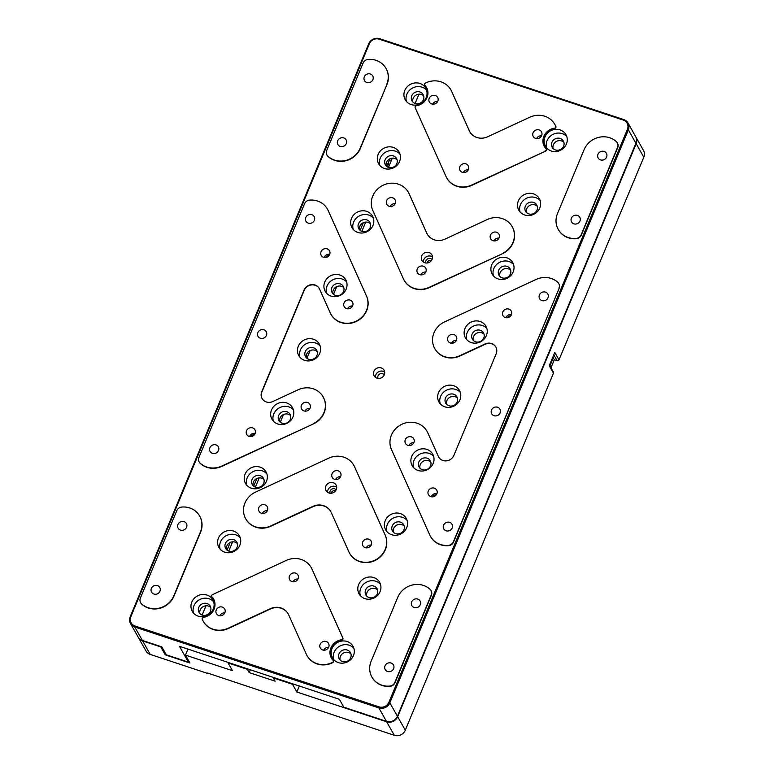 <?xml version="1.0" encoding="UTF-8"?>
<svg xmlns="http://www.w3.org/2000/svg" width="774" height="774" viewBox="0 0 774 774"><rect width="100%" height="100%" fill="white"/><g stroke="black" fill="none" stroke-linecap="round" stroke-linejoin="round"><path stroke-width="1.16" d="M553.807 354.763L557.164 360.713A1.432 1.325 -29.4 0 0 558.992 359.862L643.804 157.228L636.18 143.722L397.672 716.695L405.295 730.211L553.458 373.165A1.432 1.325 -29.4 0 0 553.4 372.033L549.501 365.115M405.295 730.211A8.562 7.943 150.6 0 1 394.305 735.3L207.5 673.012M557.164 360.713L554.571 359.852L552.733 357.356M553.458 373.165L549.259 365.715L554.794 352.412L558.992 359.862M397.672 716.695A8.562 7.943 150.6 0 1 386.69 721.794L296.848 692.024L292.495 684.284L273.28 677.918L275.118 681.178L249.151 672.577L247.312 669.317L228.098 662.95L232.461 670.681L185.46 655.104L189.93 663.028L165.259 654.852L160.798 646.929L142.619 640.911L150.243 654.417L207.364 673.341M370.494 546.144L368.598 545.515M299.344 686.025L296.848 692.024M636.18 143.722A8.562 7.943 -29.4 0 0 635.851 136.93A8.562 7.943 -29.4 0 0 635.715 136.698M643.804 157.228A8.562 7.943 -29.4 0 0 643.475 150.437L635.851 136.93M249.151 672.577L250.321 669.781M138.227 637.205A8.562 7.943 -29.4 0 0 138.352 637.437A8.562 7.943 -29.4 0 0 142.619 640.911M389.138 165.81A15.993 14.822 -29.4 0 0 388.074 163.285M165.259 654.852L165.713 653.769M418.957 94.186L415.096 103.445M392.331 158.138L388.48 167.397M365.715 222.08L361.855 231.339M259.242 477.877L255.381 487.136M232.616 541.829L228.765 551.088M206 605.771L202.14 615.03M187.956 649.115L185.46 655.104M138.352 637.437L145.976 650.953A8.562 7.943 -29.4 0 0 150.243 654.417M369.111 545.302L370.727 545.844M388.8 164.833A15.993 14.822 -29.4 0 0 387.88 163.749M454.328 342.601A6.424 5.96 150.6 0 1 452.142 342.118M617.4 143.006A5.708 5.292 150.6 0 1 617.7 147.67L581.322 235.064A5.708 5.292 150.6 0 1 576.262 238.721A19.989 18.528 150.6 0 1 558.412 229.714A19.989 18.528 150.6 0 1 558.335 229.578M558.838 283.7A5.708 5.292 150.6 0 1 559.138 288.363L453.554 542.023A5.708 5.292 150.6 0 1 448.485 545.67A19.989 18.528 150.6 0 1 430.634 536.672A19.989 18.528 150.6 0 1 430.557 536.527M427.084 431.437A19.989 18.528 150.6 0 1 427.161 431.573A19.989 18.528 150.6 0 1 427.877 432.995L438.49 456.679A8.562 7.943 -29.4 0 0 438.723 457.144M495.921 347.139A8.562 7.943 -29.4 0 0 485.298 344.237L459.93 356.001A19.989 18.528 150.6 0 1 434.94 348.89A19.989 18.528 150.6 0 1 434.862 348.755M431.07 590.649A5.708 5.292 150.6 0 1 431.37 595.312L394.992 682.707A5.708 5.292 150.6 0 1 389.922 686.364A19.989 18.528 150.6 0 1 372.071 677.356A19.989 18.528 150.6 0 1 371.994 677.221M199.75 516.19A19.989 18.528 150.6 0 1 199.827 516.335A19.989 18.528 150.6 0 1 200.592 532.173L173.976 596.125A19.989 18.528 150.6 0 1 141.7 604.097A5.708 5.292 150.6 0 1 140.675 602.762M327.518 209.241A19.989 18.528 150.6 0 1 327.605 209.377A19.989 18.528 150.6 0 1 328.311 210.799L366.605 296.258A19.989 18.528 150.6 0 1 356.833 321.2A19.989 18.528 150.6 0 1 331.079 314.476A19.989 18.528 150.6 0 1 331.001 314.331M319.362 288.625A8.562 7.943 -29.4 0 0 311.506 284.938A8.562 7.943 -29.4 0 0 304.192 290.395L261.902 391.983A8.562 7.943 -29.4 0 0 262.154 398.629M323.222 397.023A19.989 18.528 150.6 0 1 323.3 397.159A19.989 18.528 150.6 0 1 313.48 423.891L221.945 466.335A19.989 18.528 150.6 0 1 200.263 463.413A5.708 5.292 150.6 0 1 199.237 462.078M386.081 68.557A19.989 18.528 150.6 0 1 386.168 68.692A19.989 18.528 150.6 0 1 386.932 84.53L360.316 148.482A19.989 18.528 150.6 0 1 328.031 156.464A5.708 5.292 150.6 0 1 327.015 155.119M426.6 87.549A12.848 11.91 -29.4 0 0 425.061 85.498A1.432 1.325 150.6 0 1 424.81 85.111M451 90.065A19.989 18.528 150.6 0 1 451.078 90.21A19.989 18.528 150.6 0 1 451.793 91.622L469.431 130.98A14.271 13.235 -29.4 0 0 469.857 131.851M554.852 124.488A19.989 18.528 150.6 0 1 554.939 124.624A19.989 18.528 150.6 0 1 555.867 126.549A1.432 1.325 150.6 0 1 554.668 128.445A12.848 11.91 -29.4 0 0 544.432 146.634M546.221 149.072A1.432 1.325 150.6 0 1 545.651 151.104A19.989 18.528 150.6 0 1 545.109 151.365L471.879 185.315A19.989 18.528 150.6 0 1 446.888 178.204A19.989 18.528 150.6 0 1 446.811 178.068M213.653 599.134A12.848 11.91 -29.4 0 0 212.105 597.083A1.432 1.325 150.6 0 1 211.863 596.696M311.264 567.71A19.989 18.528 150.6 0 1 311.351 567.845A19.989 18.528 150.6 0 1 312.057 569.258L342.698 637.631A19.989 18.528 150.6 0 1 342.911 638.144A1.432 1.325 150.6 0 1 341.721 640.04A12.848 11.91 -29.4 0 0 331.475 658.219M333.275 660.667A1.432 1.325 150.6 0 1 332.694 662.689A19.989 18.528 150.6 0 1 307.162 655.849A19.989 18.528 150.6 0 1 307.084 655.704M288.228 613.917A14.271 13.235 -29.4 0 0 270.455 608.983L228.291 628.527A19.989 18.528 150.6 0 1 203.301 621.425A19.989 18.528 150.6 0 1 203.223 621.29M376.986 378.138A5.708 5.292 150.6 0 1 376.522 368.414A5.708 5.292 150.6 0 1 383.265 376.396A5.708 5.292 150.6 0 1 376.986 378.138M330.817 511.604A14.271 13.235 -29.4 0 0 313.044 506.67L270.89 526.214A19.989 18.528 150.6 0 1 245.9 519.112A19.989 18.528 150.6 0 1 245.822 518.967M353.853 465.387A19.989 18.528 150.6 0 1 353.941 465.522A19.989 18.528 150.6 0 1 354.647 466.945L385.288 535.308A19.989 18.528 150.6 0 1 375.516 560.26A19.989 18.528 150.6 0 1 349.751 553.526A19.989 18.528 150.6 0 1 349.674 553.391M408.401 192.387A19.989 18.528 150.6 0 1 408.488 192.523A19.989 18.528 150.6 0 1 409.194 193.935L426.832 233.303A14.271 13.235 -29.4 0 0 427.267 234.174M512.262 226.801A19.989 18.528 150.6 0 1 512.34 226.946A19.989 18.528 150.6 0 1 502.519 253.678L429.289 287.628A19.989 18.528 150.6 0 1 404.299 280.527A19.989 18.528 150.6 0 1 404.222 280.382M524.695 214.969A11.774 10.923 150.6 0 1 518.822 210.199A11.774 10.923 150.6 0 1 523.717 194.903A11.774 10.923 150.6 0 1 539.343 198.628A11.774 10.923 150.6 0 1 537.64 211.37A11.774 10.923 150.6 0 1 524.695 214.969M224.77 552.191A11.774 10.923 150.6 0 1 218.897 547.421A11.774 10.923 150.6 0 1 223.792 532.125A11.774 10.923 150.6 0 1 239.418 535.85A11.774 10.923 150.6 0 1 237.715 548.592A11.774 10.923 150.6 0 1 224.77 552.191M357.859 232.452A11.774 10.923 150.6 0 1 351.996 227.682A11.774 10.923 150.6 0 1 356.891 212.386A11.774 10.923 150.6 0 1 372.517 216.11A11.774 10.923 150.6 0 1 370.814 228.852A11.774 10.923 150.6 0 1 357.859 232.452M391.596 534.708A11.774 10.923 150.6 0 1 385.733 529.938A11.774 10.923 150.6 0 1 390.618 514.642A11.774 10.923 150.6 0 1 406.244 518.367A11.774 10.923 150.6 0 1 404.541 531.109A11.774 10.923 150.6 0 1 391.596 534.708M251.386 488.239A11.774 10.923 150.6 0 1 245.522 483.479A11.774 10.923 150.6 0 1 250.418 468.183A11.774 10.923 150.6 0 1 266.033 471.908A11.774 10.923 150.6 0 1 264.331 484.64A11.774 10.923 150.6 0 1 251.386 488.239M304.627 360.345A11.774 10.923 150.6 0 1 298.754 355.576A11.774 10.923 150.6 0 1 303.65 340.279A11.774 10.923 150.6 0 1 319.275 344.004A11.774 10.923 150.6 0 1 317.572 356.746A11.774 10.923 150.6 0 1 304.627 360.345M384.484 168.5A11.774 10.923 150.6 0 1 378.612 163.73A11.774 10.923 150.6 0 1 383.507 148.434A11.774 10.923 150.6 0 1 399.132 152.159A11.774 10.923 150.6 0 1 397.43 164.901A11.774 10.923 150.6 0 1 384.484 168.5M498.069 278.911A11.774 10.923 150.6 0 1 492.206 274.151A11.774 10.923 150.6 0 1 497.101 258.855A11.774 10.923 150.6 0 1 512.717 262.579A11.774 10.923 150.6 0 1 511.014 275.312A11.774 10.923 150.6 0 1 498.069 278.911M444.837 406.814A11.774 10.923 150.6 0 1 438.964 402.045A11.774 10.923 150.6 0 1 443.86 386.748A11.774 10.923 150.6 0 1 459.485 390.473A11.774 10.923 150.6 0 1 457.782 403.206A11.774 10.923 150.6 0 1 444.837 406.814M364.98 598.66A11.774 10.923 150.6 0 1 359.107 593.89A11.774 10.923 150.6 0 1 364.003 578.594A11.774 10.923 150.6 0 1 379.628 582.319A11.774 10.923 150.6 0 1 377.925 595.051A11.774 10.923 150.6 0 1 364.98 598.66M198.144 616.143A11.774 10.923 150.6 0 1 192.281 611.373A11.774 10.923 150.6 0 1 197.177 596.077A11.774 10.923 150.6 0 1 212.802 599.802A11.774 10.923 150.6 0 1 211.089 612.534A11.774 10.923 150.6 0 1 198.144 616.143M411.1 104.548A11.774 10.923 150.6 0 1 405.237 99.788A11.774 10.923 150.6 0 1 410.133 84.492A11.774 10.923 150.6 0 1 425.748 88.217A11.774 10.923 150.6 0 1 424.046 100.949A11.774 10.923 150.6 0 1 411.1 104.548M551.311 151.017A11.774 10.923 150.6 0 1 545.447 146.247A11.774 10.923 150.6 0 1 550.333 130.951A11.774 10.923 150.6 0 1 565.958 134.676A11.774 10.923 150.6 0 1 564.256 147.418A11.774 10.923 150.6 0 1 551.311 151.017M338.354 662.602A11.774 10.923 150.6 0 1 332.491 657.842A11.774 10.923 150.6 0 1 337.387 642.546A11.774 10.923 150.6 0 1 353.002 646.271A11.774 10.923 150.6 0 1 351.299 659.003A11.774 10.923 150.6 0 1 338.354 662.602M134.957 625.982L379.028 706.865A7.711 7.15 -29.4 0 0 388.906 702.279L627.414 129.306A7.711 7.15 -29.4 0 0 623.283 120.076L379.212 39.184A7.711 7.15 -29.4 0 0 369.333 43.77L130.825 616.752A7.711 7.15 -29.4 0 0 134.957 625.982L134.792 627.027L378.863 707.91A8.562 7.943 -29.4 0 0 389.844 702.821L628.353 129.838A8.562 7.943 -29.4 0 0 628.024 123.047A8.562 7.943 -29.4 0 0 623.757 119.583L379.695 38.7A8.562 7.943 -29.4 0 0 368.705 43.789L130.196 616.772A8.562 7.943 -29.4 0 0 130.525 623.563A8.562 7.943 -29.4 0 0 134.792 627.027L142.358 640.437L161.834 646.9L166.304 654.814L188.372 662.128L179.442 646.29L339.38 699.299L343.849 707.213L386.429 721.329A8.562 7.943 -29.4 0 0 397.41 716.231L635.918 143.258A8.562 7.943 -29.4 0 0 635.589 136.466L628.024 123.047M581.322 235.064L581.168 234.783A5.708 5.292 150.6 0 1 576.098 238.44A19.989 18.528 150.6 0 1 558.257 229.443A19.989 18.528 150.6 0 1 557.483 213.595L584.109 149.653A19.989 18.528 150.6 0 1 616.385 141.671A5.708 5.292 150.6 0 1 617.546 147.389L617.7 147.67M581.168 234.783L617.546 147.389M453.554 542.023L453.4 541.742A5.708 5.292 150.6 0 1 448.33 545.399A19.989 18.528 150.6 0 1 430.479 536.392A19.989 18.528 150.6 0 1 429.764 534.979L391.47 449.52A19.989 18.528 150.6 0 1 401.251 424.568A19.989 18.528 150.6 0 1 427.006 431.302A19.989 18.528 150.6 0 1 427.722 432.714L427.877 432.995M453.4 541.742L559.138 288.363M459.93 356.001L459.766 355.721A19.989 18.528 150.6 0 1 434.775 348.61A19.989 18.528 150.6 0 1 444.605 321.878L536.14 279.443A19.989 18.528 150.6 0 1 557.822 282.355A5.708 5.292 150.6 0 1 558.983 288.083M459.766 355.721L485.134 343.956A8.562 7.943 150.6 0 1 495.844 347.004A8.562 7.943 150.6 0 1 496.173 353.786L453.883 455.383A8.562 7.943 150.6 0 1 446.492 460.84A8.562 7.943 150.6 0 1 438.635 457.008A8.562 7.943 150.6 0 1 438.336 456.399L427.722 432.714M394.992 682.707L394.837 682.426A5.708 5.292 150.6 0 1 389.767 686.083A19.989 18.528 150.6 0 1 371.917 677.076A19.989 18.528 150.6 0 1 371.152 661.238L397.768 597.286A19.989 18.528 150.6 0 1 430.044 589.314A5.708 5.292 150.6 0 1 431.215 595.032L431.37 595.312M394.837 682.426L431.215 595.032M173.976 596.125L173.821 595.845A19.989 18.528 150.6 0 1 141.545 603.817A5.708 5.292 150.6 0 1 140.375 598.099L176.753 510.705A5.708 5.292 150.6 0 1 181.822 507.047A19.989 18.528 150.6 0 1 199.673 516.055A19.989 18.528 150.6 0 1 200.437 531.893L200.592 532.173M173.821 595.845L200.437 531.893M221.945 466.335L221.79 466.054A19.989 18.528 150.6 0 1 200.108 463.133A5.708 5.292 150.6 0 1 198.937 457.415L304.53 203.756A5.708 5.292 150.6 0 1 309.6 200.098A19.989 18.528 150.6 0 1 327.441 209.106A19.989 18.528 150.6 0 1 328.157 210.518L328.311 210.799M221.79 466.054L313.48 423.891M366.605 296.258L366.45 295.978A19.989 18.528 150.6 0 1 356.679 320.92A19.989 18.528 150.6 0 1 330.924 314.196A19.989 18.528 150.6 0 1 330.208 312.783L319.594 289.099A8.562 7.943 150.6 0 0 319.285 288.489A8.562 7.943 150.6 0 0 311.438 284.648A8.562 7.943 150.6 0 0 304.037 290.115L261.747 391.702A8.562 7.943 150.6 0 0 262.076 398.494A8.562 7.943 150.6 0 0 272.787 401.542L298.154 389.777A19.989 18.528 150.6 0 1 323.145 396.878A19.989 18.528 150.6 0 1 313.315 423.62M366.45 295.978L328.157 210.518M386.168 68.692L386.003 68.412A19.989 18.528 150.6 0 0 368.163 59.414A5.708 5.292 150.6 0 0 363.093 63.071L326.715 150.456A5.708 5.292 150.6 0 0 327.876 156.184A19.989 18.528 150.6 0 0 360.152 148.202L386.932 84.53M386.003 68.412A19.989 18.528 150.6 0 1 386.777 84.25M425.061 85.498L424.907 85.217A12.848 11.91 150.6 0 1 426.522 87.414A12.848 11.91 150.6 0 1 416.364 105.738A1.432 1.325 150.6 0 0 415.164 107.634A19.989 18.528 150.6 0 0 415.386 108.147L446.017 176.511A19.989 18.528 150.6 0 0 446.733 177.923A19.989 18.528 150.6 0 0 471.724 185.034L545.109 151.365M424.907 85.217A1.432 1.325 150.6 0 1 425.39 83.079A19.989 18.528 150.6 0 1 450.923 89.929A19.989 18.528 150.6 0 1 451.629 91.342L469.267 130.7A14.271 13.235 150.6 0 0 469.779 131.715A14.271 13.235 150.6 0 0 487.63 136.785L529.784 117.242A19.989 18.528 150.6 0 1 554.774 124.343A19.989 18.528 150.6 0 1 555.713 126.268A1.432 1.325 150.6 0 1 554.513 128.174A12.848 11.91 150.6 0 0 544.354 146.499A12.848 11.91 150.6 0 0 545.97 148.685A1.432 1.325 150.6 0 1 545.486 150.824A19.989 18.528 150.6 0 1 544.954 151.085M212.105 597.083L211.95 596.802A12.848 11.91 150.6 0 1 213.576 598.999A12.848 11.91 150.6 0 1 203.407 617.323A1.432 1.325 150.6 0 0 202.217 619.219A19.989 18.528 150.6 0 0 203.146 621.145A19.989 18.528 150.6 0 0 228.137 628.256L270.3 608.703A14.271 13.235 150.6 0 1 288.151 613.782A14.271 13.235 150.6 0 1 288.654 614.788L306.291 654.156A19.989 18.528 150.6 0 0 307.007 655.568A19.989 18.528 150.6 0 0 332.539 662.409A1.432 1.325 150.6 0 0 333.023 660.28A12.848 11.91 150.6 0 1 331.398 658.084A12.848 11.91 150.6 0 1 341.557 639.759L341.721 640.04M342.698 637.631L342.534 637.35A19.989 18.528 150.6 0 1 342.756 637.863A1.432 1.325 150.6 0 1 341.557 639.759M342.534 637.35L312.057 569.258M211.95 596.802A1.432 1.325 150.6 0 1 212.434 594.674A19.989 18.528 150.6 0 1 212.976 594.413L286.196 560.463A19.989 18.528 150.6 0 1 311.187 567.565A19.989 18.528 150.6 0 1 311.903 568.977M384.707 372.149A5.708 5.292 -29.4 0 0 375.477 377.354M353.941 465.522L353.776 465.251A19.989 18.528 150.6 0 0 328.786 458.14L255.565 492.09A19.989 18.528 150.6 0 0 245.735 518.832A19.989 18.528 150.6 0 0 270.726 525.933L312.889 506.389A14.271 13.235 150.6 0 1 330.74 511.459A14.271 13.235 150.6 0 1 331.243 512.475L348.881 551.833A19.989 18.528 150.6 0 0 349.596 553.246A19.989 18.528 150.6 0 0 375.351 559.979A19.989 18.528 150.6 0 0 385.133 535.028L354.647 466.945M353.776 465.251A19.989 18.528 150.6 0 1 354.492 466.664M429.289 287.628L429.135 287.348A19.989 18.528 150.6 0 1 404.144 280.246A19.989 18.528 150.6 0 1 403.428 278.834L372.797 210.46A19.989 18.528 150.6 0 1 382.569 185.518A19.989 18.528 150.6 0 1 408.324 192.242A19.989 18.528 150.6 0 1 409.04 193.655L409.194 193.935M429.135 287.348L502.519 253.678M409.04 193.655L426.677 233.022A14.271 13.235 150.6 0 0 427.19 234.029A14.271 13.235 150.6 0 0 445.04 239.108L487.194 219.555A19.989 18.528 150.6 0 1 512.185 226.666A19.989 18.528 150.6 0 1 502.355 253.398M540.194 200.601A11.774 10.923 -29.4 0 0 525.817 198.628A11.774 10.923 -29.4 0 0 520.07 211.95M240.269 537.833A11.774 10.923 -29.4 0 0 225.892 535.85A11.774 10.923 -29.4 0 0 220.145 549.172M373.368 218.084A11.774 10.923 -29.4 0 0 358.991 216.11A11.774 10.923 -29.4 0 0 353.244 229.433M407.095 520.351A11.774 10.923 -29.4 0 0 392.728 518.367A11.774 10.923 -29.4 0 0 386.981 531.69M266.885 473.882A11.774 10.923 -29.4 0 0 252.518 471.908A11.774 10.923 -29.4 0 0 246.771 485.23M320.126 345.988A11.774 10.923 -29.4 0 0 305.749 344.004A11.774 10.923 -29.4 0 0 300.002 357.327M399.984 154.142A11.774 10.923 -29.4 0 0 385.607 152.159A11.774 10.923 -29.4 0 0 379.86 165.481M513.578 264.553A11.774 10.923 -29.4 0 0 499.201 262.579A11.774 10.923 -29.4 0 0 493.454 275.902M460.337 392.447A11.774 10.923 -29.4 0 0 445.959 390.473A11.774 10.923 -29.4 0 0 440.213 403.796M380.479 584.293A11.774 10.923 -29.4 0 0 366.102 582.319A11.774 10.923 -29.4 0 0 360.355 595.641M213.653 601.775A11.774 10.923 -29.4 0 0 199.276 599.802A11.774 10.923 -29.4 0 0 193.529 613.124M426.6 90.19A11.774 10.923 -29.4 0 0 412.232 88.217A11.774 10.923 -29.4 0 0 406.485 101.539M566.81 136.659A11.774 10.923 -29.4 0 0 552.442 134.676A11.774 10.923 -29.4 0 0 546.696 147.998M353.863 648.244A11.774 10.923 -29.4 0 0 339.486 646.271A11.774 10.923 -29.4 0 0 333.739 659.593M600.527 159.899A4.712 4.363 150.6 0 1 600.131 151.868A4.712 4.363 150.6 0 1 605.703 158.457A4.712 4.363 150.6 0 1 600.527 159.899M573.902 223.841A4.712 4.363 150.6 0 1 573.515 215.82A4.712 4.363 150.6 0 1 579.087 222.399A4.712 4.363 150.6 0 1 573.902 223.841M494.044 415.686A4.712 4.363 150.6 0 1 493.657 407.666A4.712 4.363 150.6 0 1 499.23 414.245A4.712 4.363 150.6 0 1 494.044 415.686M541.964 300.583A4.712 4.363 150.6 0 1 541.577 292.553A4.712 4.363 150.6 0 1 547.141 299.141A4.712 4.363 150.6 0 1 541.964 300.583M446.134 530.8A4.712 4.363 150.6 0 1 445.747 522.769A4.712 4.363 150.6 0 1 451.31 529.358A4.712 4.363 150.6 0 1 446.134 530.8M505.345 317.553A4.712 4.363 150.6 0 1 504.958 309.532A4.712 4.363 150.6 0 1 510.53 316.111A4.712 4.363 150.6 0 1 505.345 317.553M430.818 496.608A4.712 4.363 150.6 0 1 430.431 488.588A4.712 4.363 150.6 0 1 435.994 495.176A4.712 4.363 150.6 0 1 430.818 496.608M450.429 343.017A4.712 4.363 150.6 0 1 450.042 334.997A4.712 4.363 150.6 0 1 455.605 341.576A4.712 4.363 150.6 0 1 450.429 343.017M407.84 445.331A4.712 4.363 150.6 0 1 407.453 437.31A4.712 4.363 150.6 0 1 413.016 443.899A4.712 4.363 150.6 0 1 407.84 445.331M418.057 470.476A11.774 10.923 150.6 0 1 412.194 465.716A11.774 10.923 150.6 0 1 417.08 450.42A11.774 10.923 150.6 0 1 432.705 454.144A11.774 10.923 150.6 0 1 431.002 466.877A11.774 10.923 150.6 0 1 418.057 470.476M471.298 342.582A11.774 10.923 150.6 0 1 465.426 337.812A11.774 10.923 150.6 0 1 470.321 322.516A11.774 10.923 150.6 0 1 485.946 326.251A11.774 10.923 150.6 0 1 484.243 338.983A11.774 10.923 150.6 0 1 471.298 342.582M414.187 607.532A4.712 4.363 150.6 0 1 413.8 599.511A4.712 4.363 150.6 0 1 419.373 606.09A4.712 4.363 150.6 0 1 414.187 607.532M387.571 671.484A4.712 4.363 150.6 0 1 387.184 663.453A4.712 4.363 150.6 0 1 392.747 670.042A4.712 4.363 150.6 0 1 387.571 671.484M180.506 530.093A4.712 4.363 150.6 0 1 180.119 522.063A4.712 4.363 150.6 0 1 185.683 528.652A4.712 4.363 150.6 0 1 180.506 530.093M153.891 594.035A4.712 4.363 150.6 0 1 153.504 586.015A4.712 4.363 150.6 0 1 159.067 592.603A4.712 4.363 150.6 0 1 153.891 594.035M260.364 338.248A4.712 4.363 150.6 0 1 259.977 330.217A4.712 4.363 150.6 0 1 265.54 336.806A4.712 4.363 150.6 0 1 260.364 338.248M308.275 223.135A4.712 4.363 150.6 0 1 307.888 215.114A4.712 4.363 150.6 0 1 313.46 221.703A4.712 4.363 150.6 0 1 308.275 223.135M212.453 453.351A4.712 4.363 150.6 0 1 212.057 445.331A4.712 4.363 150.6 0 1 217.629 451.91A4.712 4.363 150.6 0 1 212.453 453.351M323.6 257.326A4.712 4.363 150.6 0 1 323.203 249.296A4.712 4.363 150.6 0 1 328.776 255.884A4.712 4.363 150.6 0 1 323.6 257.326M249.064 436.381A4.712 4.363 150.6 0 1 248.677 428.351A4.712 4.363 150.6 0 1 254.24 434.94A4.712 4.363 150.6 0 1 249.064 436.381M346.568 308.594A4.712 4.363 150.6 0 1 346.181 300.573A4.712 4.363 150.6 0 1 351.754 307.162A4.712 4.363 150.6 0 1 346.568 308.594M303.979 410.917A4.712 4.363 150.6 0 1 303.592 402.886A4.712 4.363 150.6 0 1 309.155 409.475A4.712 4.363 150.6 0 1 303.979 410.917M331.088 296.113A11.774 10.923 150.6 0 1 325.215 291.353A11.774 10.923 150.6 0 1 330.111 276.057A11.774 10.923 150.6 0 1 345.736 279.782A11.774 10.923 150.6 0 1 344.033 292.514A11.774 10.923 150.6 0 1 331.088 296.113M277.847 424.017A11.774 10.923 150.6 0 1 271.984 419.247A11.774 10.923 150.6 0 1 276.879 403.951A11.774 10.923 150.6 0 1 292.495 407.675A11.774 10.923 150.6 0 1 290.792 420.417A11.774 10.923 150.6 0 1 277.847 424.017M366.837 82.45A4.712 4.363 150.6 0 1 366.45 74.43A4.712 4.363 150.6 0 1 372.023 81.009A4.712 4.363 150.6 0 1 366.837 82.45M340.221 146.402A4.712 4.363 150.6 0 1 339.834 138.372A4.712 4.363 150.6 0 1 345.398 144.961A4.712 4.363 150.6 0 1 340.221 146.402M462.388 172.331A4.712 4.363 150.6 0 1 462.001 164.311A4.712 4.363 150.6 0 1 467.564 170.89A4.712 4.363 150.6 0 1 462.388 172.331M535.608 138.382A4.712 4.363 150.6 0 1 535.221 130.361A4.712 4.363 150.6 0 1 540.794 136.94A4.712 4.363 150.6 0 1 535.608 138.382M431.757 103.968A4.712 4.363 150.6 0 1 431.36 95.937A4.712 4.363 150.6 0 1 436.933 102.526A4.712 4.363 150.6 0 1 431.757 103.968M322.661 649.966A4.712 4.363 150.6 0 1 322.274 641.946A4.712 4.363 150.6 0 1 327.837 648.535A4.712 4.363 150.6 0 1 322.661 649.966M292.021 581.603A4.712 4.363 150.6 0 1 291.634 573.573A4.712 4.363 150.6 0 1 297.206 580.161A4.712 4.363 150.6 0 1 292.021 581.603M218.8 615.553A4.712 4.363 150.6 0 1 218.413 607.522A4.712 4.363 150.6 0 1 223.976 614.111A4.712 4.363 150.6 0 1 218.8 615.553M384.252 374.887A3.57 3.309 -29.4 0 0 378.06 378.38M328.921 492.97A5.708 5.292 150.6 0 1 328.447 483.237A5.708 5.292 150.6 0 1 335.2 491.229A5.708 5.292 150.6 0 1 328.921 492.97M365.251 547.653A4.712 4.363 150.6 0 1 364.864 539.623A4.712 4.363 150.6 0 1 370.427 546.212A4.712 4.363 150.6 0 1 365.251 547.653M334.62 479.28A4.712 4.363 150.6 0 1 334.223 471.26A4.712 4.363 150.6 0 1 339.796 477.848A4.712 4.363 150.6 0 1 334.62 479.28M261.389 513.23A4.712 4.363 150.6 0 1 261.002 505.209A4.712 4.363 150.6 0 1 266.566 511.798A4.712 4.363 150.6 0 1 261.389 513.23M424.752 262.754A5.708 5.292 150.6 0 1 424.278 253.03A5.708 5.292 150.6 0 1 431.021 261.012A5.708 5.292 150.6 0 1 424.752 262.754M419.798 274.654A4.712 4.363 150.6 0 1 419.411 266.624A4.712 4.363 150.6 0 1 424.974 273.212A4.712 4.363 150.6 0 1 419.798 274.654M493.019 240.704A4.712 4.363 150.6 0 1 492.632 232.674A4.712 4.363 150.6 0 1 498.204 239.263A4.712 4.363 150.6 0 1 493.019 240.704M389.158 206.281A4.712 4.363 150.6 0 1 388.771 198.26A4.712 4.363 150.6 0 1 394.343 204.839A4.712 4.363 150.6 0 1 389.158 206.281M528.787 213.895A6.424 5.96 150.6 0 1 528.255 202.952A6.424 5.96 150.6 0 1 535.85 211.931A6.424 5.96 150.6 0 1 528.787 213.895M228.862 551.117A6.424 5.96 150.6 0 1 228.33 540.175A6.424 5.96 150.6 0 1 235.925 549.153A6.424 5.96 150.6 0 1 228.862 551.117M361.961 231.378A6.424 5.96 150.6 0 1 361.429 220.435A6.424 5.96 150.6 0 1 369.024 229.414A6.424 5.96 150.6 0 1 361.961 231.378M395.688 533.634A6.424 5.96 150.6 0 1 395.166 522.692A6.424 5.96 150.6 0 1 402.751 531.67A6.424 5.96 150.6 0 1 395.688 533.634M255.478 487.175A6.424 5.96 150.6 0 1 254.956 476.233A6.424 5.96 150.6 0 1 262.541 485.211A6.424 5.96 150.6 0 1 255.478 487.175M308.72 359.271A6.424 5.96 150.6 0 1 308.187 348.329A6.424 5.96 150.6 0 1 315.782 357.307A6.424 5.96 150.6 0 1 308.72 359.271M388.577 167.426A6.424 5.96 150.6 0 1 388.045 156.483A6.424 5.96 150.6 0 1 395.64 165.462A6.424 5.96 150.6 0 1 388.577 167.426M502.171 277.847A6.424 5.96 150.6 0 1 501.639 266.904A6.424 5.96 150.6 0 1 509.234 275.883A6.424 5.96 150.6 0 1 502.171 277.847M448.93 405.74A6.424 5.96 150.6 0 1 448.398 394.798A6.424 5.96 150.6 0 1 455.992 403.776A6.424 5.96 150.6 0 1 448.93 405.74M369.072 597.586A6.424 5.96 150.6 0 1 368.54 586.644A6.424 5.96 150.6 0 1 376.135 595.622A6.424 5.96 150.6 0 1 369.072 597.586M202.246 615.069A6.424 5.96 150.6 0 1 201.714 604.126A6.424 5.96 150.6 0 1 209.309 613.105A6.424 5.96 150.6 0 1 202.246 615.069M415.193 103.484A6.424 5.96 150.6 0 1 414.671 92.541A6.424 5.96 150.6 0 1 422.256 101.52A6.424 5.96 150.6 0 1 415.193 103.484M555.403 149.943A6.424 5.96 150.6 0 1 554.881 139.001A6.424 5.96 150.6 0 1 562.466 147.979A6.424 5.96 150.6 0 1 555.403 149.943M342.456 661.538A6.424 5.96 150.6 0 1 341.924 650.595A6.424 5.96 150.6 0 1 349.519 659.574A6.424 5.96 150.6 0 1 342.456 661.538M130.525 623.563L138.091 636.973A8.562 7.943 -29.4 0 0 142.358 640.437M511.469 314.563A4.712 4.363 -29.4 0 0 505.896 317.698M436.933 493.618A4.712 4.363 -29.4 0 0 431.36 496.753M456.379 340.425A4.712 4.363 -29.4 0 0 451.406 343.23M413.79 442.738A4.712 4.363 -29.4 0 0 408.817 445.543M433.604 456.273A11.774 10.923 -29.4 0 0 419.344 454.425A11.774 10.923 -29.4 0 0 413.548 467.583M486.846 328.379A11.774 10.923 -29.4 0 0 472.585 326.522A11.774 10.923 -29.4 0 0 466.79 339.689M329.714 254.327A4.712 4.363 -29.4 0 0 324.142 257.471M255.178 433.382A4.712 4.363 -29.4 0 0 249.615 436.526M352.518 306.001A4.712 4.363 -29.4 0 0 347.555 308.807M309.929 408.324A4.712 4.363 -29.4 0 0 304.956 411.12M346.636 281.91A11.774 10.923 -29.4 0 0 332.375 280.062A11.774 10.923 -29.4 0 0 326.58 293.22M293.394 409.814A11.774 10.923 -29.4 0 0 279.133 407.956A11.774 10.923 -29.4 0 0 273.338 421.124M468.338 169.738A4.712 4.363 -29.4 0 0 463.365 172.544M541.558 135.789A4.712 4.363 -29.4 0 0 536.595 138.594M437.697 101.365A4.712 4.363 -29.4 0 0 432.734 104.171M328.611 647.374A4.712 4.363 -29.4 0 0 323.638 650.179M297.971 579.01A4.712 4.363 -29.4 0 0 293.007 581.806M224.75 612.96A4.712 4.363 -29.4 0 0 219.777 615.756M336.651 487.156A5.708 5.292 -29.4 0 0 327.547 492.283M371.201 545.06A4.712 4.363 -29.4 0 0 366.228 547.857M340.56 476.687A4.712 4.363 -29.4 0 0 335.597 479.493M267.34 510.637A4.712 4.363 -29.4 0 0 262.367 513.443M432.473 256.939A5.708 5.292 -29.4 0 0 423.378 262.067M425.748 272.051A4.712 4.363 -29.4 0 0 420.775 274.857M498.969 238.102A4.712 4.363 -29.4 0 0 493.996 240.907M395.108 203.688A4.712 4.363 -29.4 0 0 390.144 206.494M537.32 206.339A6.424 5.96 -29.4 0 0 526.465 212.463M237.395 543.561A6.424 5.96 -29.4 0 0 226.54 549.685M370.494 223.821A6.424 5.96 -29.4 0 0 359.639 229.946M404.222 526.078A6.424 5.96 -29.4 0 0 393.366 532.202M264.011 479.609A6.424 5.96 -29.4 0 0 253.156 485.733M317.253 351.715A6.424 5.96 -29.4 0 0 306.398 357.84M397.11 159.87A6.424 5.96 -29.4 0 0 386.255 165.994M510.705 270.281A6.424 5.96 -29.4 0 0 499.849 276.405M457.463 398.184A6.424 5.96 -29.4 0 0 446.608 404.309M377.606 590.03A6.424 5.96 -29.4 0 0 366.75 596.154M210.78 607.513A6.424 5.96 -29.4 0 0 199.924 613.637M423.726 95.918A6.424 5.96 -29.4 0 0 412.871 102.042M563.936 142.387A6.424 5.96 -29.4 0 0 553.081 148.511M350.99 653.972A6.424 5.96 -29.4 0 0 340.134 660.096M431.466 260.451A3.57 3.309 -29.4 0 0 426.909 263.025M335.635 490.668A3.57 3.309 -29.4 0 0 331.079 493.241M188.372 662.128L188.817 661.054M227.043 550.14L230.246 542.439M253.659 486.188L256.862 478.487M280.285 422.236L283.487 414.545M306.901 358.294L310.103 350.593M333.517 294.343L336.719 286.641M360.142 230.391L363.345 222.699M386.758 166.449L389.961 158.747M391.392 160.392A7.14 6.618 -29.4 0 0 389.332 160.257M510.801 315.782A3.57 3.309 -29.4 0 0 507.289 317.766M436.265 494.838A3.57 3.309 -29.4 0 0 432.753 496.821M422.314 469.692A6.424 5.96 150.6 0 1 421.782 458.75A6.424 5.96 150.6 0 1 429.377 467.728A6.424 5.96 150.6 0 1 422.314 469.692M475.546 341.789A6.424 5.96 150.6 0 1 475.023 330.846A6.424 5.96 150.6 0 1 482.608 339.825A6.424 5.96 150.6 0 1 475.546 341.789M329.047 255.546A3.57 3.309 -29.4 0 0 325.535 257.529M254.52 434.601A3.57 3.309 -29.4 0 0 250.999 436.584M335.336 295.329A6.424 5.96 150.6 0 1 334.813 284.387A6.424 5.96 150.6 0 1 342.398 293.365A6.424 5.96 150.6 0 1 335.336 295.329M282.104 423.223A6.424 5.96 150.6 0 1 281.572 412.281A6.424 5.96 150.6 0 1 289.166 421.259A6.424 5.96 150.6 0 1 282.104 423.223M336.158 489.768A3.57 3.309 -29.4 0 0 330.043 493.212M431.989 259.551A3.57 3.309 -29.4 0 0 425.864 262.996M290.637 415.667A6.424 5.96 -29.4 0 0 279.782 421.791M343.869 287.764A6.424 5.96 -29.4 0 0 333.014 293.888M430.847 462.126A6.424 5.96 -29.4 0 0 419.992 468.251M484.079 334.233A6.424 5.96 -29.4 0 0 473.224 340.357M554.397 359.552L550.982 367.747M553.342 357.685L549.937 365.879M394.305 735.3L386.69 721.794M397.41 716.231L389.844 702.821L388.916 702.279M379.028 706.865L378.863 707.91L386.429 721.329M130.825 616.752L130.196 616.772M369.333 43.77L368.705 43.789M379.212 39.184L379.695 38.7M623.283 120.076L623.757 119.583M627.414 129.306L628.353 129.838L635.918 143.258M391.654 159.763L390.88 158.399"/></g></svg>
